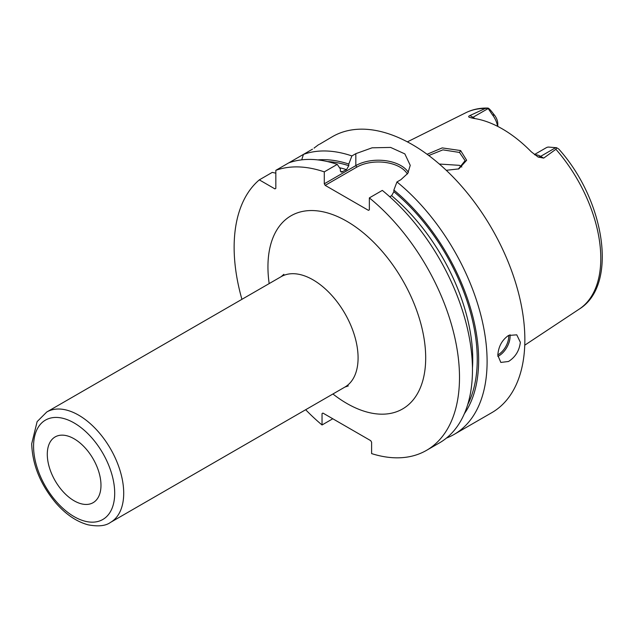 <?xml version="1.0" encoding="UTF-8"?>
<svg xmlns="http://www.w3.org/2000/svg" width="634" height="634" viewBox="0 0 634 634"><rect width="100%" height="100%" fill="white"/><g stroke="black" fill="none" stroke-linecap="round" stroke-linejoin="round"><path stroke-width="0.95" d="M534.858 154.855A15.937 9.201 60 0 1 540.651 156.352L543.695 158.104L555.899 149.275L556.62 147.73L548.299 147.056A15.937 9.201 60 0 0 546.207 147.754L534.438 154.545M543.695 158.104L538.179 157.073L531.324 151.835A114.746 66.253 -120 0 0 473.313 118.344L469.097 117.195M469.493 117.385C468.264 116.814 468.415 116.196 469.96 115.531L472.996 117.29L488.172 108.525L487.918 108.065C488.671 108.2 489.987 109.452 491.873 111.83L494.552 115.261L492.396 114.778A15.937 9.201 60 0 1 497.571 126.317M485.24 108.485A113.454 65.5 -120 0 0 465.895 112.701C472.599 109.397 479.938 107.851 487.918 108.065L485.24 108.485L469.96 115.531M427.078 154.276L442.215 147.904L460.625 150.559L466.648 160.259L458.842 168.89L446.257 170.292M488.172 108.525L492.396 114.778M497.785 126.428L497.785 123.796A9.558 5.524 -120 0 0 494.552 115.261M555.899 149.275A113.454 65.5 -120 0 1 600.794 258.363A113.454 65.5 60 0 1 579.27 309.083C618.554 284.991 604.773 200.027 558.712 148.99L556.62 147.73M446.439 438.078A159.356 92.001 -120 0 0 454.095 434.433L491.849 412.639A159.356 92.001 60 0 0 524.857 339.689A159.356 92.001 -120 0 0 455.291 179.319A159.356 92.001 -120 0 0 332.493 136.627L319.417 144.338M312.491 149.172L275.83 170.332L275.83 188.369L274.926 188.892L259.314 179.874A159.356 92.001 -120 0 0 241.919 299.327M288.795 162.851A159.356 92.001 -120 0 1 337.248 164.388L324.283 171.869L324.283 183.812L355.832 165.601L355.832 153.658L351.886 155.932A159.356 92.001 -120 0 0 303.432 154.403L301.713 159.847M355.832 153.658L372.103 147.809L390.615 147.429L404.849 153.896L410.238 165.347L407.789 173.359L400.902 179.676L396.955 181.958A159.356 92.001 -120 0 1 487.102 361.483A159.356 92.001 -120 0 1 454.095 434.433M497.809 355.302C498.411 346.655 501.977 340.046 508.516 335.457L516.765 334.831L520.348 342.289C519.349 350.705 515.402 357.108 508.516 361.483L500.828 362.434L497.809 355.302M314.179 148.166A25.495 14.717 180 0 0 314.06 148.079L318.68 144.6M324.283 171.869A159.356 92.001 -120 0 0 275.83 170.332M305.667 409.73A159.356 92.001 -120 0 0 322.032 424.978L322.032 413.59L322.928 413.075L370.708 440.654L371.611 442.215L371.611 453.603A159.356 92.001 -120 0 0 426.492 450.37A159.356 92.001 -120 0 0 454.729 337.209A159.356 92.001 -120 0 0 369.353 197.895L369.353 209.838L368.457 210.353L325.187 185.374L324.283 183.812M275.83 173.177L272.271 172.385L259.314 179.874M426.492 450.37L439.457 442.889A159.356 92.001 -120 0 0 467.694 329.728A159.356 92.001 -120 0 0 382.318 190.406L369.353 197.895M332.787 418.765L322.032 424.978M322.928 413.075L322.032 413.59M464.35 413.725A151.78 87.627 -120 0 0 393.865 190.065L396.955 181.958M351.886 155.932L348.787 164.04A151.78 87.627 -120 0 0 317.808 159.903M393.865 190.065L393.865 191.722L391.606 195.684L389.752 196.762M348.787 164.04L348.787 165.696L346.536 169.666L341.227 172.186L340.339 170.578L340.339 168.921L337.248 164.388M325.187 185.374L356.736 167.162L355.832 165.601A31.874 18.402 180 0 1 408.367 172.4M356.736 167.162A30.598 17.665 180 0 1 407.353 173.993M100.98 485.303A37.969 21.921 -120 0 0 84.623 447.327A37.969 21.921 -120 0 0 55.491 436.731A37.969 21.921 -120 0 0 47.288 454.301A37.969 21.921 -120 0 0 64.082 492.737A37.969 21.921 -120 0 0 93.452 502.477A37.969 21.921 -120 0 0 100.98 485.303M428.766 155.52L442.904 149.862L459.499 152.445L465.102 160.656L458.327 169.08M461.821 167.011L459.499 165.339L439.33 164.032M555.828 147.587L540.651 156.352A6.372 3.677 -60 0 1 537.648 156.757M332.921 393.991A111.544 64.406 -120 0 0 425.691 357.901A111.544 64.406 -120 0 0 346.822 221.29A111.544 64.406 -120 0 0 267.944 266.827A111.544 64.406 -120 0 0 269.173 283.588M393.865 191.722A149.79 86.486 60 0 1 467.71 404.579M327.406 161.567A149.79 86.486 60 0 1 348.787 165.696M391.606 195.684A146.605 84.647 60 0 1 472.449 368.108M339.523 167.717A146.605 84.647 60 0 1 346.536 169.666M340.434 171.275A146.605 84.647 60 0 1 342.59 171.941M497.849 356.403A15.937 9.201 120 0 0 498.823 355.888A15.937 9.201 -60 0 0 509.998 334.728M508.698 335.354A14.978 8.646 -60 0 1 498.15 354.715A14.978 8.646 120 0 1 497.817 354.905M348.304 385.908L344.888 387.081A63.741 36.804 -120 0 0 358.083 357.901A63.741 36.804 -120 0 0 330.266 293.756A63.741 36.804 -120 0 0 281.147 276.678L283.873 274.316M46.765 411.997A63.741 36.804 60 0 1 95.885 429.075A63.741 36.804 60 0 1 123.709 493.22A63.741 36.804 60 0 1 110.506 522.4C105.696 525.943 98.207 526.743 88.047 524.809C76.571 521.671 65.841 514.404 55.855 502.992C40.449 484.534 32.397 464.801 31.7 443.776L37.129 421.626L46.765 411.997L281.147 276.678M33.57 446.384A57.369 33.119 60 0 1 74.13 422.957A57.369 33.119 60 0 1 114.699 493.22A57.369 33.119 60 0 1 74.13 516.639A57.369 33.119 60 0 1 33.57 446.384M460.625 150.559L459.499 152.445M471.062 117.9A6.372 3.677 120 0 0 472.996 117.29A15.937 9.201 60 0 1 474.914 118.582M465.895 112.701L407.361 141.865M579.27 309.083L524.754 345.189M344.888 387.081L110.506 522.4"/></g></svg>
